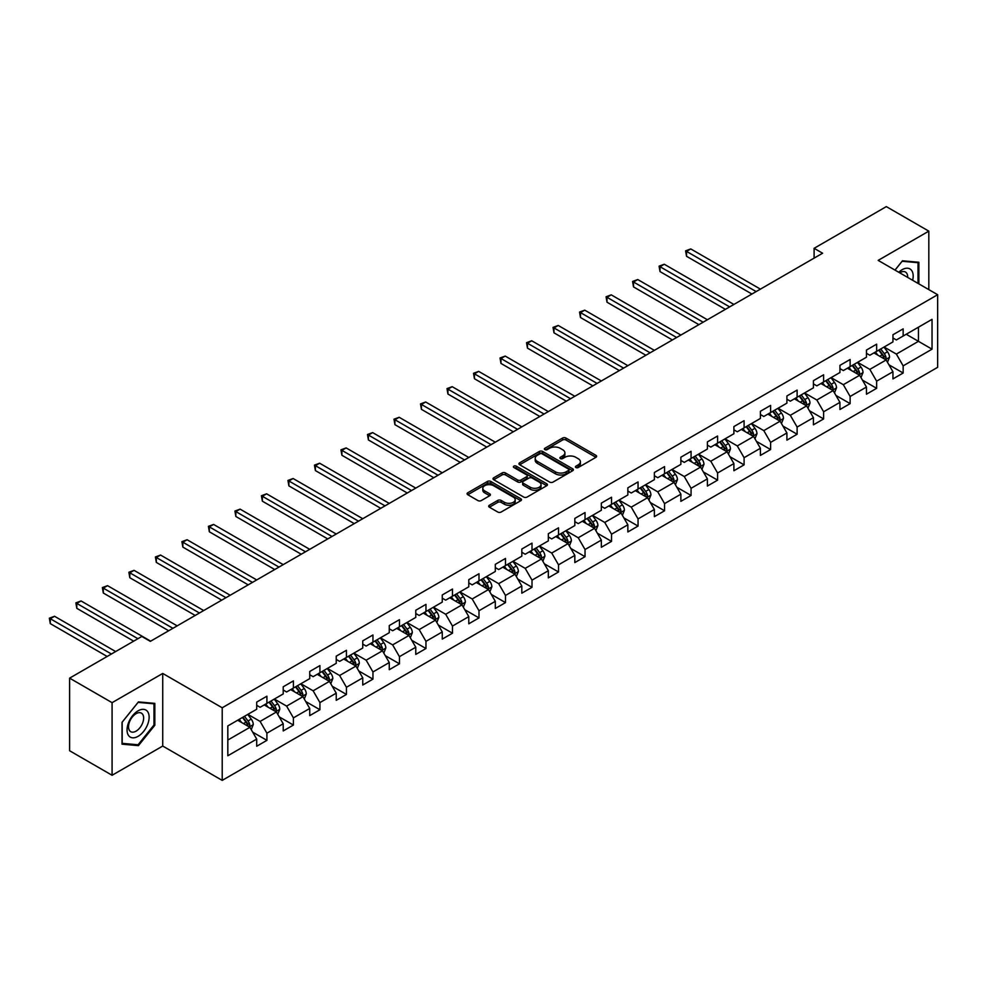 <?xml version="1.0" encoding="UTF-8"?>
<svg xmlns="http://www.w3.org/2000/svg" width="987" height="987" viewBox="0 0 987 987"><rect width="100%" height="100%" fill="white"/><g stroke="black" fill="none" stroke-linecap="round" stroke-linejoin="round"><path stroke-width="1.48" d="M575.902 467.53A1.653 0.95 0 0 0 578.234 467.53L595.963 457.302A2.356 1.357 0 0 0 596.654 456.327A2.356 1.357 0 0 0 595.963 455.365L565.933 438.031A2.356 1.357 0 0 0 562.602 438.031L544.873 448.271A1.653 0.95 0 0 0 544.392 448.937A1.653 0.95 0 0 0 544.873 449.616A1.653 0.95 0 0 0 547.205 449.616L549.5 448.295A7.551 4.355 0 0 1 560.184 448.295L562.676 449.739A7.551 4.355 0 0 1 564.897 452.823A7.551 4.355 0 0 1 562.676 455.895L560.382 457.228A1.653 0.95 0 0 0 559.9 457.894A1.653 0.95 0 0 0 560.382 458.573A1.653 0.95 0 0 0 562.726 458.573L565.02 457.252A7.551 4.355 0 0 1 575.692 457.252L578.197 458.696A7.551 4.355 0 0 1 580.405 461.768A7.551 4.355 0 0 1 578.197 464.852L575.902 466.185A1.653 0.95 0 0 0 575.421 466.851A1.653 0.95 0 0 0 575.902 467.53L575.902 466.185M489.367 505.258A2.356 1.357 0 0 0 488.676 506.22A2.356 1.357 0 0 0 489.367 507.182L497.793 512.043A2.356 1.357 0 0 0 501.125 512.043L520.815 500.68A2.356 1.357 0 0 0 521.506 499.718A2.356 1.357 0 0 0 520.815 498.756L490.786 481.422A2.356 1.357 0 0 0 487.455 481.422L467.764 492.784A2.356 1.357 0 0 0 467.073 493.747A2.356 1.357 0 0 0 467.764 494.709L477.942 500.582A2.356 1.357 0 0 0 481.274 500.582L489.7 495.721A2.356 1.357 0 0 0 490.391 494.758A2.356 1.357 0 0 0 489.7 493.796L484.654 490.884A6.304 3.64 0 0 1 482.803 488.306A6.304 3.64 0 0 1 486.702 484.938A6.304 3.64 0 0 1 493.586 485.727L513.351 497.14A6.304 3.64 0 0 1 515.202 499.718A6.304 3.64 0 0 1 511.303 503.086A6.304 3.64 0 0 1 504.419 502.297L501.125 500.397A2.356 1.357 0 0 0 497.793 500.397L489.367 505.258L489.367 507.182M162.732 673.442L112.086 702.67L69.608 678.143L69.608 750.749L112.086 775.276L162.732 746.049L222.211 780.384L222.211 707.778L162.732 673.442L162.732 746.049M928.816 289.623L928.816 231.143L878.171 260.383L937.65 294.718L222.211 707.778M928.816 231.143L886.326 206.616L814.102 248.317L814.102 258.125M69.608 678.143L141.832 636.455L150.332 641.353L822.603 253.227L814.102 248.317M549.673 482.1A2.356 1.357 0 0 0 553.004 482.1L572.694 470.725A2.356 1.357 0 0 0 573.385 469.763A2.356 1.357 0 0 0 572.694 468.8L542.665 451.466A2.356 1.357 0 0 0 539.321 451.466L519.643 462.829A2.356 1.357 0 0 0 518.952 463.791A2.356 1.357 0 0 0 519.643 464.754L549.673 482.1M514.548 467.887A1.653 0.95 0 0 1 516.226 468.122L546.724 485.727L527.07 497.066A2.356 1.357 0 0 1 523.727 497.066L493.71 479.731L493.71 477.807A2.356 1.357 0 0 0 493.019 478.769A2.356 1.357 0 0 0 493.71 479.731M493.71 477.807L502.124 472.946A2.356 1.357 0 0 1 505.467 472.946L517.644 479.978A2.356 1.357 0 0 0 520.976 479.978L526.564 476.746A2.356 1.357 0 0 0 527.255 475.783A2.356 1.357 0 0 0 526.564 474.821L513.894 467.505A1.653 0.95 0 0 1 513.4 466.826A1.653 0.95 0 0 1 514.424 465.95A1.653 0.95 0 0 1 516.226 466.16L546.749 483.778A2.356 1.357 0 0 1 547.44 484.74A2.356 1.357 0 0 1 546.749 485.703L546.749 483.778M222.211 780.384L937.65 367.324L937.65 294.718M252.709 732.157L266.909 740.349L266.909 733.193L283.22 723.767L283.22 730.935L293.41 725.05L293.41 717.882L309.733 708.469L309.733 715.624L319.924 709.739L319.924 702.584L336.234 693.158L336.234 700.326L346.437 694.441L346.437 687.273L362.747 677.859L362.747 685.015L372.95 679.13L372.95 671.962L389.26 662.548L389.26 669.717L399.451 663.819L399.451 656.663L415.774 647.238L415.774 654.406L425.965 648.521L425.965 641.353L442.275 631.939L442.275 639.095L452.478 633.21L452.478 626.054L468.788 616.628L468.788 623.796L478.991 617.911L478.991 610.743L495.301 601.33L495.301 608.485L505.492 602.601L505.492 595.445L521.815 586.019L521.815 593.187L532.005 587.302L532.005 580.134L548.328 570.72L548.328 577.876L558.519 571.991L558.519 564.823L574.829 555.41L574.829 562.578L585.032 556.68L585.032 549.525L601.342 540.099L601.342 547.267L611.533 541.382L611.533 534.214L627.855 524.8L627.855 531.956L638.046 526.071L638.046 518.915L654.369 509.489L654.369 516.657L664.559 510.772L664.559 503.604L680.87 494.191L680.87 501.347L691.073 495.462L691.073 488.306L707.383 478.88L707.383 486.048L717.586 480.151L717.586 472.995L733.896 463.582L733.896 470.737L744.087 464.852L744.087 457.684L760.409 448.271L760.409 455.426L770.6 449.541L770.6 442.386L786.91 432.96L786.91 440.128L797.114 434.243L797.114 427.075L813.424 417.661L813.424 424.817L823.627 418.932L823.627 411.776L839.937 402.351L839.937 409.519L850.128 403.634L850.128 396.466L866.45 387.052L866.45 394.208L876.641 388.323L876.641 381.167L892.951 371.741L892.951 378.909L903.154 373.012L903.154 365.856L932.036 349.176L932.036 319.344L918.453 327.203L918.453 341.329L932.036 349.176M266.909 740.349L256.706 746.234L256.706 739.078L227.824 755.758L227.824 725.926L256.706 709.246L256.706 702.09L266.909 696.205L266.909 703.361L283.22 693.947L283.22 686.779L293.41 680.894L293.41 688.062L309.733 678.637L309.733 671.481L319.924 665.583L319.924 672.752L336.234 663.338L336.234 656.17L346.437 650.285L346.437 657.441L362.747 648.027L362.747 640.859L372.95 634.974L372.95 642.142L389.26 632.716L389.26 625.561L399.451 619.676L399.451 626.831L415.774 617.418L415.774 610.25L425.965 604.365L425.965 611.533L442.275 602.107L442.275 594.951L452.478 589.066L452.478 596.222L468.788 586.809L468.788 579.64L478.991 573.755L478.991 580.924L495.301 571.498L495.301 564.342L505.492 558.445L505.492 565.613L521.815 556.199L521.815 549.031L532.005 543.146L532.005 550.302L548.328 540.888L548.328 533.72L558.519 527.835L558.519 535.003L574.829 525.577L574.829 518.422L585.032 512.537L585.032 519.693L601.342 510.279L601.342 503.111L611.533 497.226L611.533 504.394L627.855 494.968L627.855 487.812L638.046 481.927L638.046 489.083L654.369 479.67L654.369 472.502L664.559 466.617L664.559 473.785L680.87 464.359L680.87 457.203L691.073 451.306L691.073 458.474L707.383 449.06L707.383 441.892L717.586 436.007L717.586 443.163L733.896 433.749L733.896 426.581L744.087 420.696L744.087 427.864L760.409 418.439L760.409 411.283L770.6 405.398L770.6 412.554L786.91 403.14L786.91 395.972L797.114 390.087L797.114 397.255L813.424 387.829L813.424 380.674L823.627 374.789L823.627 381.944L839.937 372.531L839.937 365.363L850.128 359.478L850.128 366.646L866.45 357.22L866.45 350.064L876.641 344.167L876.641 351.335L892.951 341.921L892.951 334.753L903.154 328.868L903.154 336.024L932.036 319.344M264.183 704.928L276.422 711.997L260.112 721.411L247.873 714.354M256.706 705.323L260.112 707.284L266.909 703.361M260.112 721.411L266.909 733.193M276.422 711.997L283.22 723.767M290.696 689.629L302.935 696.686L286.612 706.112L274.386 699.043M283.22 690.024L286.612 691.986L293.41 688.062M286.612 706.112L293.41 717.882M302.935 696.686L309.733 708.469M317.209 674.318L329.436 681.388L313.126 690.801L300.887 683.744M309.733 674.713L313.126 676.675L319.924 672.752M313.126 690.801L319.924 702.584M329.436 681.388L336.234 693.158M343.71 659.02L355.949 666.077L339.639 675.503L327.4 668.433M336.234 659.415L339.639 661.376L346.437 657.441M339.639 675.503L346.437 687.273M355.949 666.077L362.747 677.859M370.224 643.709L382.462 650.778L366.152 660.192L353.914 653.135M362.747 644.104L366.152 646.066L372.95 642.142M366.152 660.192L372.95 671.962M382.462 650.778L389.26 662.548M396.737 628.411L408.976 635.468L392.653 644.893L380.427 637.824M389.26 628.793L392.653 630.755L399.451 626.831M392.653 644.893L399.451 656.663M408.976 635.468L415.774 647.238M423.25 613.1L435.489 620.169L419.167 629.583L406.928 622.513M415.774 613.495L419.167 615.456L425.965 611.533M419.167 629.583L425.965 641.353M435.489 620.169L442.275 631.939M449.764 597.789L461.99 604.858L445.68 614.272L433.441 607.215M442.275 598.184L445.68 600.145L452.478 596.222M445.68 614.272L452.478 626.054M461.99 604.858L468.788 616.628M476.265 582.49L488.503 589.547L472.193 598.973L459.954 591.904M468.788 582.885L472.193 584.847L478.991 580.924M472.193 598.973L478.991 610.743M488.503 589.547L495.301 601.33M502.778 567.18L515.017 574.249L498.694 583.662L486.468 576.605M495.301 567.574L498.694 569.536L505.492 565.613M498.694 583.662L505.492 595.445M515.017 574.249L521.815 586.019M529.291 551.881L541.53 558.938L525.207 568.364L512.969 561.295M521.815 552.264L525.207 554.238L532.005 550.302M525.207 568.364L532.005 580.134M541.53 558.938L548.328 570.72M555.804 536.57L568.031 543.64L551.721 553.053L539.482 545.996M548.328 536.965L551.721 538.927L558.519 535.003M551.721 553.053L558.519 564.823M568.031 543.64L574.829 555.41M582.305 521.272L594.544 528.329L578.234 537.755L565.995 530.685M574.829 521.654L578.234 523.616L585.032 519.693M578.234 537.755L585.032 549.525M594.544 528.329L601.342 540.099M608.819 505.961L621.057 513.03L604.747 522.444L592.508 515.374M601.342 506.356L604.747 508.317L611.533 504.394M604.747 522.444L611.533 534.214M621.057 513.03L627.855 524.8M635.332 490.65L647.571 497.719L631.248 507.133L619.022 500.076M627.855 491.045L631.248 493.007L638.046 489.083M631.248 507.133L638.046 518.915M647.571 497.719L654.369 509.489M661.845 475.352L674.072 482.409L657.761 491.834L645.523 484.765M654.369 475.746L657.761 477.708L664.559 473.785M657.761 491.834L664.559 503.604M674.072 482.409L680.87 494.191M688.346 460.041L700.585 467.11L684.275 476.524L672.036 469.467M680.87 460.435L684.275 462.397L691.073 458.474M684.275 476.524L691.073 488.306M700.585 467.11L707.383 478.88M714.859 444.742L727.098 451.799L710.788 461.225L698.549 454.156M707.383 445.125L710.788 447.099L717.586 443.163M710.788 461.225L717.586 472.995M727.098 451.799L733.896 463.582M741.373 429.431L753.612 436.501L737.289 445.914L725.063 438.857M733.896 429.826L737.289 431.788L744.087 427.864M737.289 445.914L744.087 457.684M753.612 436.501L760.409 448.271M767.886 414.133L780.112 421.19L763.802 430.616L751.563 423.546M760.409 414.515L763.802 416.477L770.6 412.554M763.802 430.616L770.6 442.386M780.112 421.19L786.91 432.96M794.387 398.822L806.626 405.891L790.316 415.305L778.077 408.236M786.91 399.217L790.316 401.178L797.114 397.255M790.316 415.305L797.114 427.075M806.626 405.891L813.424 417.661M820.9 383.511L833.139 390.581L816.829 399.994L804.59 392.937M813.424 383.906L816.829 385.868L823.627 381.944M816.829 399.994L823.627 411.776M833.139 390.581L839.937 402.351M847.414 368.213L859.652 375.27L843.33 384.696L831.103 377.626M839.937 368.607L843.33 370.569L850.128 366.646M843.33 384.696L850.128 396.466M859.652 375.27L866.45 387.052M873.927 352.902L886.153 359.971L869.843 369.385L857.604 362.328M866.45 353.297L869.843 355.258L876.641 351.335M869.843 369.385L876.641 381.167M886.153 359.971L892.951 371.741M906.214 334.26L918.453 341.329L896.356 354.086L884.118 347.017M892.951 337.986L896.356 339.947L903.154 336.024M896.356 354.086L903.154 365.856M112.086 702.67L112.086 775.276M227.824 740.053L249.908 727.308L237.67 720.239M249.908 727.308L256.706 739.078M888.966 364.82L903.154 373.012M862.453 380.131L876.641 388.323M835.94 395.442L850.128 403.634M809.426 410.74L823.627 418.932M782.925 426.051L797.114 434.243M756.412 441.349L770.6 449.541M729.899 456.66L744.087 464.852M703.386 471.959L717.586 480.151M676.885 487.27L691.073 495.462M650.371 502.58L664.559 510.772M623.858 517.879L638.046 526.071M597.345 533.19L611.533 541.382M570.844 548.488L585.032 556.68M544.33 563.799L558.519 571.991M517.817 579.11L532.005 587.302M491.304 594.408L505.492 602.601M464.803 609.719L478.991 617.911M438.29 625.018L452.478 633.21M411.776 640.329L425.965 648.521M385.263 655.627L399.451 663.819M358.762 670.938L372.95 679.13M332.249 686.249L346.437 694.441M305.736 701.547L319.924 709.739M279.222 716.858L293.41 725.05M918.872 283.886L918.872 262.258L902.476 260.79L894.987 270.093M122.03 744.173L138.427 745.641L154.836 725.235L154.836 703.373L138.427 701.905L122.03 722.311L122.03 744.173M153.984 724.742L154.836 725.235M136.699 744.63L138.427 745.641M576.556 467.764L578.197 466.814A7.551 4.355 0 0 0 580.405 463.742L580.405 461.768M564.897 452.823L564.897 454.785A7.551 4.355 0 0 1 562.676 457.857L561.048 458.807M595.926 457.314L565.933 439.992A2.356 1.357 0 0 0 562.602 439.992L545.54 449.85M572.657 470.75L542.665 453.428A2.356 1.357 0 0 0 539.321 453.428L519.68 464.778L519.643 462.829M568.524 470.441A1.653 0.95 0 0 0 569.005 469.763A1.653 0.95 0 0 0 568.524 469.096L542.159 453.872A1.653 0.95 0 0 0 539.827 453.872L537.409 455.278A7.551 4.355 0 0 0 535.201 458.35A7.551 4.355 0 0 0 537.409 461.435L555.422 471.835A7.551 4.355 0 0 0 566.094 471.835L568.524 470.441L568.524 472.403A1.653 0.95 0 0 0 569.005 471.724L569.005 469.763M535.201 458.35L535.201 460.312A7.551 4.355 0 0 0 537.409 463.397L537.409 461.435M568.524 472.403L566.094 473.797A7.551 4.355 0 0 1 555.422 473.797L537.409 463.397M493.734 479.756L502.124 474.907L502.124 472.946M527.255 475.783L527.255 477.745A2.356 1.357 0 0 1 526.564 478.707L520.976 481.94A2.356 1.357 0 0 1 517.644 481.94L505.467 474.907A2.356 1.357 0 0 0 502.124 474.907M530.278 487.27A6.304 3.64 0 0 0 537.15 488.059A6.304 3.64 0 0 0 541.049 484.691A6.304 3.64 0 0 0 539.198 482.112L532.24 478.103A2.356 1.357 0 0 0 528.896 478.103L523.32 481.323A2.356 1.357 0 0 0 522.629 482.285A2.356 1.357 0 0 0 523.32 483.248L530.278 487.27L530.278 489.231A6.304 3.64 0 0 0 537.15 490.021A6.304 3.64 0 0 0 541.049 486.653L541.049 484.691M522.629 482.285L522.629 484.247A2.356 1.357 0 0 0 523.32 485.209L523.32 483.248M530.278 489.231L523.32 485.209M515.202 499.718L515.202 501.68A6.304 3.64 0 0 1 511.303 505.048A6.304 3.64 0 0 1 504.419 504.258L501.125 502.358A2.356 1.357 0 0 0 497.793 502.358L489.404 507.195M482.803 488.306L482.803 490.268A6.304 3.64 0 0 0 484.654 492.846L484.654 490.884M489.7 493.796L489.7 495.721L484.654 492.846M520.778 500.693L490.786 483.383A2.356 1.357 0 0 0 487.455 483.383L467.801 494.734L467.764 492.784M887.498 362.291L889.521 357.195A6.366 3.677 -120 0 0 887.486 351.779L883.982 347.091M877.875 355.184L875.481 352.001M760.409 289.129L690.777 248.934L686.533 251.389L686.533 256.287L751.909 294.04M885.179 359.404L886.079 357.479A6.366 3.677 -120 0 0 884.266 353.642L880.749 348.966M879.158 349.879L883.044 355.073A3.245 1.875 60 0 1 883.636 356.06L886.079 357.479M878.714 350.138L882.218 354.814A6.366 3.677 60 0 1 884.044 358.651M686.533 256.287L685.595 250.846L756.153 291.584M685.595 250.846L690.777 248.934M916.972 262.086L918.021 262.69L918.021 283.392M895.024 270.117L902.13 261.271L918.021 262.69M912.654 280.283A15.619 9.019 120 0 0 909.94 268.933A15.619 9.019 120 0 0 898.75 272.264M907.67 277.421A10.697 6.169 120 0 0 905.474 272.042A10.697 6.169 120 0 0 899.712 272.819M138.094 736.327A15.619 9.019 120 0 0 149.136 717.191A15.619 9.019 120 0 0 138.094 710.825A15.619 9.019 120 0 0 127.052 729.948A15.619 9.019 120 0 0 138.094 736.327M136.083 731.145A10.697 6.169 120 0 0 143.066 721.719A10.697 6.169 120 0 0 141.425 713.157A10.697 6.169 120 0 0 136.083 713.675A10.697 6.169 120 0 0 129.1 723.101A10.697 6.169 120 0 0 130.728 731.675A10.697 6.169 120 0 0 136.083 731.145M122.203 722.151L138.094 702.386L153.984 703.805L153.984 724.989L138.094 744.766L122.203 743.347L122.166 722.139M152.923 703.2L153.984 703.805M860.997 377.602L863.008 372.506A6.366 3.677 -120 0 0 860.985 367.09L857.469 362.402M851.362 370.483L848.98 367.312M733.896 304.44L664.276 264.245L660.019 266.687L660.019 271.598L725.396 309.338M858.665 374.702L859.578 372.778A6.366 3.677 -120 0 0 857.752 368.953L854.248 364.265M852.645 365.19L856.543 370.384A3.245 1.875 60 0 1 857.123 371.371L859.578 372.778M852.2 365.449L855.717 370.125A6.366 3.677 60 0 1 857.53 373.962M660.019 271.598L659.082 266.157L729.64 306.895M659.082 266.157L664.276 264.245M834.484 392.9L836.507 387.817A6.366 3.677 -120 0 0 834.471 382.388L830.968 377.713M824.848 385.794L822.467 382.611M707.383 319.739L637.762 279.543L633.506 281.998L633.506 286.909L698.882 324.649M832.152 390.013L833.065 388.088A6.366 3.677 -120 0 0 831.239 384.251L827.735 379.576M826.144 380.488L830.03 385.683A3.245 1.875 60 0 1 830.622 386.67L833.065 388.088M825.7 380.748L829.203 385.436A6.366 3.677 60 0 1 831.029 389.26M633.506 286.909L632.581 281.455L703.139 322.194M632.581 281.455L637.762 279.543M807.971 408.211L809.994 403.115A6.366 3.677 -120 0 0 807.958 397.699L804.454 393.011M798.335 401.104L795.954 397.921M680.87 335.049L611.249 294.854L607.005 297.309L607.005 302.207L672.381 339.947M805.639 405.312L806.552 403.387A6.366 3.677 -120 0 0 804.726 399.562L801.222 394.874M799.63 395.799L803.517 400.993A3.245 1.875 60 0 1 804.109 401.98L806.552 403.387M799.186 396.058L802.69 400.734A6.366 3.677 60 0 1 804.516 404.571M607.005 302.207L606.067 296.766L676.626 337.505M606.067 296.766L611.249 294.854M781.457 423.522L783.481 418.426A6.366 3.677 -120 0 0 781.445 412.998L777.941 408.322M771.822 416.403L769.441 413.22M654.369 350.348L584.736 310.152L580.492 312.608L580.492 317.518L645.868 355.258M779.138 420.622L780.038 418.698A6.366 3.677 -120 0 0 778.225 414.861L774.709 410.185M773.117 411.098L777.003 416.304A3.245 1.875 60 0 1 777.596 417.279L780.038 418.698M772.673 411.357L776.177 416.045A6.366 3.677 60 0 1 778.003 419.87M580.492 317.518L579.554 312.065L650.112 352.803M579.554 312.065L584.736 310.152M754.944 438.82L756.967 433.725A6.366 3.677 -120 0 0 754.944 428.309L751.428 423.62M745.321 431.714L742.94 428.531M627.855 365.659L558.235 325.463L553.978 327.918L553.978 332.816L619.355 370.569M752.625 435.933L753.537 433.996A6.366 3.677 -120 0 0 751.712 430.172L748.208 425.483M746.604 426.409L750.502 431.603A3.245 1.875 60 0 1 751.082 432.59L753.537 433.996M746.16 426.668L749.676 431.344A6.366 3.677 60 0 1 751.489 435.181M553.978 332.816L553.041 327.376L623.599 368.114M553.041 327.376L558.235 325.463M728.443 454.131L730.466 449.036A6.366 3.677 -120 0 0 728.431 443.607L724.927 438.931M718.807 447.012L716.426 443.842M601.342 380.97L531.722 340.774L527.465 343.217L527.465 348.127L592.842 385.868M726.111 451.232L727.024 449.307A6.366 3.677 -120 0 0 725.198 445.47L721.694 440.794M720.103 441.72L723.989 446.914A3.245 1.875 60 0 1 724.581 447.901L727.024 449.307M719.659 441.966L723.163 446.655A6.366 3.677 60 0 1 724.989 450.479M527.465 348.127L526.54 342.686L597.098 383.412M526.54 342.686L531.722 340.774M701.93 469.43L703.953 464.346A6.366 3.677 -120 0 0 701.917 458.918L698.414 454.23M692.294 462.323L689.913 459.14M574.829 396.268L505.208 356.073L500.964 358.528L500.964 363.438L566.341 401.178M699.598 466.543L700.511 464.618A6.366 3.677 -120 0 0 698.685 460.781L695.181 456.105M693.59 457.018L697.476 462.212A3.245 1.875 60 0 1 698.068 463.199L700.511 464.618M693.145 457.277L696.649 461.953A6.366 3.677 60 0 1 698.475 465.79M500.964 363.438L500.027 357.985L570.585 398.723M500.027 357.985L505.208 356.073M675.416 484.74L677.44 479.645A6.366 3.677 -120 0 0 675.404 474.229L671.9 469.541M665.781 477.622L663.4 474.451M548.316 411.579L478.695 371.383L474.451 373.826L474.451 378.737L539.827 416.477M673.085 481.841L673.998 479.916A6.366 3.677 -120 0 0 672.184 476.092L668.668 471.404M667.076 472.329L670.963 477.523A3.245 1.875 60 0 1 671.555 478.51L673.998 479.916M666.632 472.588L670.136 477.264A6.366 3.677 60 0 1 671.962 481.101M474.451 378.737L473.513 373.296L544.071 414.034M473.513 373.296L478.695 371.383M648.903 500.039L650.927 494.956A6.366 3.677 -120 0 0 648.903 489.527L645.387 484.851M639.28 492.932L636.899 489.749M521.815 426.877L452.194 386.682L447.938 389.137L447.938 394.047L513.314 431.788M646.584 497.152L647.497 495.227A6.366 3.677 -120 0 0 645.671 491.39L642.167 486.714M640.563 487.627L644.462 492.821A3.245 1.875 60 0 1 645.042 493.808L647.497 495.227M640.119 487.886L643.635 492.575A6.366 3.677 60 0 1 645.449 496.399M447.938 394.047L447 388.594L517.558 429.333M447 388.594L452.194 386.682M622.402 515.35L624.426 510.254A6.366 3.677 -120 0 0 622.39 504.838L618.874 500.15M612.767 508.243L610.385 505.06M495.301 442.188L425.681 401.993L421.424 404.448L421.424 409.346L486.801 447.099M620.07 512.45L620.983 510.526A6.366 3.677 -120 0 0 619.157 506.701L615.654 502.013M614.05 502.938L617.948 508.132A3.245 1.875 60 0 1 618.541 509.119L620.983 510.526M613.606 503.197L617.122 507.873A6.366 3.677 60 0 1 618.948 511.71M421.424 409.346L420.499 403.905L491.057 444.643M420.499 403.905L425.681 401.993M595.889 530.661L597.912 525.565A6.366 3.677 -120 0 0 595.877 520.137L592.373 515.461M586.253 523.542L583.872 520.359M468.788 457.487L399.167 417.291L394.923 419.746L394.923 424.657L460.287 462.397M593.557 527.761L594.47 525.837A6.366 3.677 -120 0 0 592.644 522L589.14 517.324M587.549 518.249L591.435 523.443A3.245 1.875 60 0 1 592.027 524.418L594.47 525.837M587.105 518.496L590.608 523.184A6.366 3.677 60 0 1 592.434 527.009M394.923 424.657L393.986 419.204L464.544 459.942M393.986 419.204L399.167 417.291M569.376 545.959L571.399 540.864A6.366 3.677 -120 0 0 569.363 535.447L565.859 530.759M559.74 538.853L557.359 535.67M442.275 472.798L372.654 432.602L368.41 435.057L368.41 439.955L433.786 477.708M567.044 543.072L567.957 541.135A6.366 3.677 -120 0 0 566.143 537.31L562.627 532.622M561.035 533.548L564.922 538.742A3.245 1.875 60 0 1 565.514 539.729L567.957 541.135M560.591 533.807L564.095 538.483A6.366 3.677 60 0 1 565.921 542.319M368.41 439.955L367.472 434.514L438.031 475.253M367.472 434.514L372.654 432.602M542.862 561.27L544.886 556.174A6.366 3.677 -120 0 0 542.862 550.746L539.346 546.07M533.239 554.151L530.858 550.98M415.774 488.109L346.141 447.913L341.897 450.356L341.897 455.266L407.273 493.007M540.543 558.371L541.456 556.446A6.366 3.677 -120 0 0 539.63 552.621L536.114 547.933M534.522 548.858L538.421 554.052A3.245 1.875 60 0 1 539.001 555.039L541.456 556.446M534.078 549.105L537.594 553.793A6.366 3.677 60 0 1 539.408 557.618M341.897 455.266L340.959 449.825L411.517 490.551M340.959 449.825L346.141 447.913M516.361 576.568L518.372 571.485A6.366 3.677 -120 0 0 516.349 566.057L512.833 561.369M506.726 569.462L504.345 566.279M389.26 503.407L319.64 463.211L315.384 465.667L315.384 470.577L380.76 508.317M514.03 573.681L514.943 571.757A6.366 3.677 -120 0 0 513.117 567.92L509.613 563.244M508.009 564.157L511.908 569.351A3.245 1.875 60 0 1 512.5 570.338L514.943 571.757M507.565 564.416L511.081 569.104A6.366 3.677 60 0 1 512.907 572.929M315.384 470.577L314.458 465.124L385.016 505.862M314.458 465.124L319.64 463.211M489.848 591.879L491.871 586.784A6.366 3.677 -120 0 0 489.836 581.368L486.332 576.679M480.213 584.76L477.831 581.59M362.747 518.718L293.127 478.522L288.883 480.965L288.883 485.875L354.247 523.616M487.516 588.98L488.429 587.055A6.366 3.677 -120 0 0 486.603 583.231L483.099 578.542M481.508 579.468L485.394 584.662A3.245 1.875 60 0 1 485.986 585.649L488.429 587.055M481.064 579.727L484.568 584.403A6.366 3.677 60 0 1 486.394 588.24M288.883 485.875L287.945 480.435L358.503 521.173M287.945 480.435L293.127 478.522M463.335 607.178L465.358 602.095A6.366 3.677 -120 0 0 463.322 596.666L459.819 591.99M453.699 600.071L451.318 596.888M336.234 534.016L266.613 493.821L262.369 496.276L262.369 501.186L327.746 538.927M461.003 604.291L461.916 602.366A6.366 3.677 -120 0 0 460.102 598.529L456.586 593.853M454.995 594.766L458.881 599.96A3.245 1.875 60 0 1 459.473 600.947L461.916 602.366M454.551 595.025L458.054 599.714A6.366 3.677 60 0 1 459.88 603.538M262.369 501.186L261.432 495.733L331.99 536.472M261.432 495.733L266.613 493.821M436.822 622.489L438.845 617.393A6.366 3.677 -120 0 0 436.809 611.977L433.305 607.289M427.198 615.382L424.805 612.199M309.733 549.327L240.1 509.132L235.856 511.587L235.856 516.485L301.232 554.238M434.502 619.589L435.415 617.665A6.366 3.677 -120 0 0 433.589 613.84L430.073 609.152M428.481 610.077L432.38 615.271A3.245 1.875 60 0 1 432.96 616.258L435.415 617.665M428.037 610.336L431.541 615.012A6.366 3.677 60 0 1 433.367 618.849M235.856 516.485L234.918 511.044L305.476 551.782M234.918 511.044L240.1 509.132M410.321 637.799L412.332 632.704A6.366 3.677 -120 0 0 410.308 627.276L406.792 622.6M400.685 630.681L398.304 627.498M283.22 564.626L213.599 524.43L209.343 526.885L209.343 531.796L274.719 569.536M407.989 634.9L408.902 632.975A6.366 3.677 -120 0 0 407.076 629.138L403.572 624.463M401.968 625.388L405.867 630.582A3.245 1.875 60 0 1 406.459 631.557L408.902 632.975M401.524 625.635L405.04 630.323A6.366 3.677 60 0 1 406.854 634.147M209.343 531.796L208.417 526.342L278.976 567.081M208.417 526.342L213.599 524.43M383.807 653.098L385.831 648.003A6.366 3.677 -120 0 0 383.795 642.586L380.291 637.898M374.172 645.991L371.791 642.808M256.706 579.937L187.086 539.741L182.842 542.196L182.842 547.094L248.206 584.847M381.475 650.211L382.388 648.274A6.366 3.677 -120 0 0 380.563 644.449L377.059 639.761M375.467 640.686L379.353 645.88A3.245 1.875 60 0 1 379.946 646.867L382.388 648.274M375.023 640.945L378.527 645.621A6.366 3.677 60 0 1 380.353 649.458M182.842 547.094L181.904 541.653L252.462 582.392M181.904 541.653L187.086 539.741M357.294 668.409L359.317 663.313A6.366 3.677 -120 0 0 357.282 657.885L353.778 653.209M347.658 661.29L345.277 658.119M230.193 595.247L160.573 555.052L156.328 557.495L156.328 562.405L221.705 600.145M354.962 665.509L355.875 663.585A6.366 3.677 -120 0 0 354.049 659.76L350.545 655.072M348.954 655.997L352.84 661.191A3.245 1.875 60 0 1 353.432 662.178L355.875 663.585M348.51 656.244L352.014 660.932A6.366 3.677 60 0 1 353.839 664.757M156.328 562.405L155.391 556.964L225.949 597.69M155.391 556.964L160.573 555.052M330.781 683.707L332.804 678.624A6.366 3.677 -120 0 0 330.768 673.196L327.265 668.52M321.157 676.601L318.764 673.418M203.692 610.546L134.059 570.35L129.815 572.805L129.815 577.716L195.192 615.456M328.461 680.82L329.362 678.896A6.366 3.677 -120 0 0 327.548 675.059L324.032 670.383M322.441 671.296L326.327 676.49A3.245 1.875 60 0 1 326.919 677.477L329.362 678.896M321.996 671.555L325.5 676.243A6.366 3.677 60 0 1 327.326 680.068M129.815 577.716L128.878 572.263L199.436 613.001M128.878 572.263L134.059 570.35M304.28 699.018L306.291 693.923A6.366 3.677 -120 0 0 304.267 688.507L300.751 683.818M294.644 691.899L292.263 688.729M177.179 625.857L107.558 585.661L103.302 588.116L103.302 593.014L168.678 630.755M301.948 696.119L302.861 694.194A6.366 3.677 -120 0 0 301.035 690.369L297.531 685.681M295.927 686.607L299.826 691.801A3.245 1.875 60 0 1 300.418 692.788L302.861 694.194M295.483 686.866L298.999 691.542A6.366 3.677 60 0 1 300.813 695.379M103.302 593.014L102.377 587.573L172.922 628.312M102.377 587.573L107.558 585.661M277.766 714.317L279.79 709.234A6.366 3.677 -120 0 0 277.754 703.805L274.25 699.129M268.131 707.21L265.75 704.027M150.666 641.155L81.045 600.96L76.801 603.415L76.801 608.325L133.677 641.155M275.435 711.43L276.348 709.505A6.366 3.677 -120 0 0 274.522 705.668L271.018 700.992M269.426 701.905L273.313 707.099A3.245 1.875 60 0 1 273.905 708.086L276.348 709.505M268.982 702.164L272.486 706.852A6.366 3.677 60 0 1 274.312 710.677M76.801 608.325L75.863 602.872L137.921 638.712M75.863 602.872L81.045 600.96M251.253 729.627L253.277 724.532A6.366 3.677 -120 0 0 251.241 719.116L247.737 714.428M241.618 722.521L239.236 719.338M115.664 651.556L54.532 616.27L50.288 618.726L50.288 623.624L107.164 656.466M248.921 726.728L249.834 724.803A6.366 3.677 -120 0 0 248.008 720.979L244.505 716.291M242.913 717.216L246.799 722.41A3.245 1.875 60 0 1 247.392 723.397L249.834 724.803M242.469 717.475L245.973 722.151A6.366 3.677 60 0 1 247.799 725.988M50.288 623.624L49.35 618.183L111.408 654.011M49.35 618.183L54.532 616.27M578.197 466.814L578.197 464.852M560.382 458.573L560.382 457.228M562.676 457.857L562.676 455.895M544.873 449.616L544.873 448.271M562.602 439.992L562.602 438.031M565.933 439.992L565.933 438.031M595.963 457.302L595.963 455.365M539.321 453.428L539.321 451.466M542.665 453.428L542.665 451.466M572.694 470.725L572.694 468.8M555.422 473.797L555.422 471.835M566.094 473.797L566.094 471.835M505.467 474.907L505.467 472.946M517.644 481.94L517.644 479.978M520.976 481.94L520.976 479.978M526.564 478.707L526.564 476.746M516.226 468.122L516.226 466.16M497.793 502.358L497.793 500.397M501.125 502.358L501.125 500.397M504.419 504.258L504.419 502.297M487.455 483.383L487.455 481.422M490.786 483.383L490.786 481.422M520.815 500.68L520.815 498.756M885.524 359.601L889.484 357.319M884.266 353.642L887.486 351.779M879.725 356.258L882.218 354.814M859.023 374.912L862.971 372.63M857.752 368.953L860.985 367.09M853.224 371.568L855.717 370.125M832.51 390.223L836.458 387.94M831.239 384.251L834.471 382.388M826.711 386.867L829.203 385.436M805.997 405.521L809.945 403.239M804.726 399.562L807.958 397.699M800.198 402.178L802.69 400.734M779.483 420.832L783.444 418.55M778.225 414.861L781.445 412.998M773.685 417.476L776.177 416.045M752.982 436.131L756.93 433.848M751.712 430.172L754.944 428.309M747.184 432.787L749.676 431.344M726.469 451.441L730.417 449.159M725.198 445.47L728.431 443.607M720.67 448.086L723.163 446.655M699.956 466.74L703.904 464.47M698.685 460.781L701.917 458.918M694.157 463.397L696.649 461.953M673.442 482.051L677.403 479.768M672.184 476.092L675.404 474.229M667.644 478.707L670.136 477.264M646.941 497.362L650.889 495.079M645.671 491.39L648.903 489.527M641.143 494.006L643.635 492.575M620.428 512.66L624.376 510.378M619.157 506.701L622.39 504.838M614.63 509.317L617.122 507.873M593.915 527.971L597.863 525.689M592.644 522L595.877 520.137M588.116 524.615L590.608 523.184M567.402 543.269L571.362 540.987M566.143 537.31L569.363 535.447M561.603 539.926L564.095 538.483M540.901 558.58L544.849 556.298M539.63 552.621L542.862 550.746M535.102 555.225L537.594 553.793M514.387 573.879L518.335 571.609M513.117 567.92L516.349 566.057M508.589 570.535L511.081 569.104M487.874 589.19L491.822 586.907M486.603 583.231L489.836 581.368M482.075 585.846L484.568 584.403M461.361 604.5L465.321 602.218M460.102 598.529L463.322 596.666M455.562 601.145L458.054 599.714M434.86 619.799L438.808 617.517M433.589 613.84L436.809 611.977M429.061 616.456L431.541 615.012M408.347 635.11L412.295 632.827M407.076 629.138L410.308 627.276M402.548 631.754L405.04 630.323M381.833 650.408L385.781 648.126M380.563 644.449L383.795 642.586M376.035 647.065L378.527 645.621M355.32 665.719L359.28 663.437M354.049 659.76L357.282 657.885M349.521 662.376L352.014 660.932M328.819 681.018L332.767 678.748M327.548 675.059L330.768 673.196M323.02 677.674L325.5 676.243M302.306 696.328L306.254 694.046M301.035 690.369L304.267 688.507M296.507 692.985L298.999 691.542M275.792 711.639L279.74 709.357M274.522 705.668L277.754 703.805M269.994 708.284L272.486 706.852M249.279 726.938L253.227 724.655M248.008 720.979L251.241 719.116M243.481 723.594L245.973 722.151"/></g></svg>

